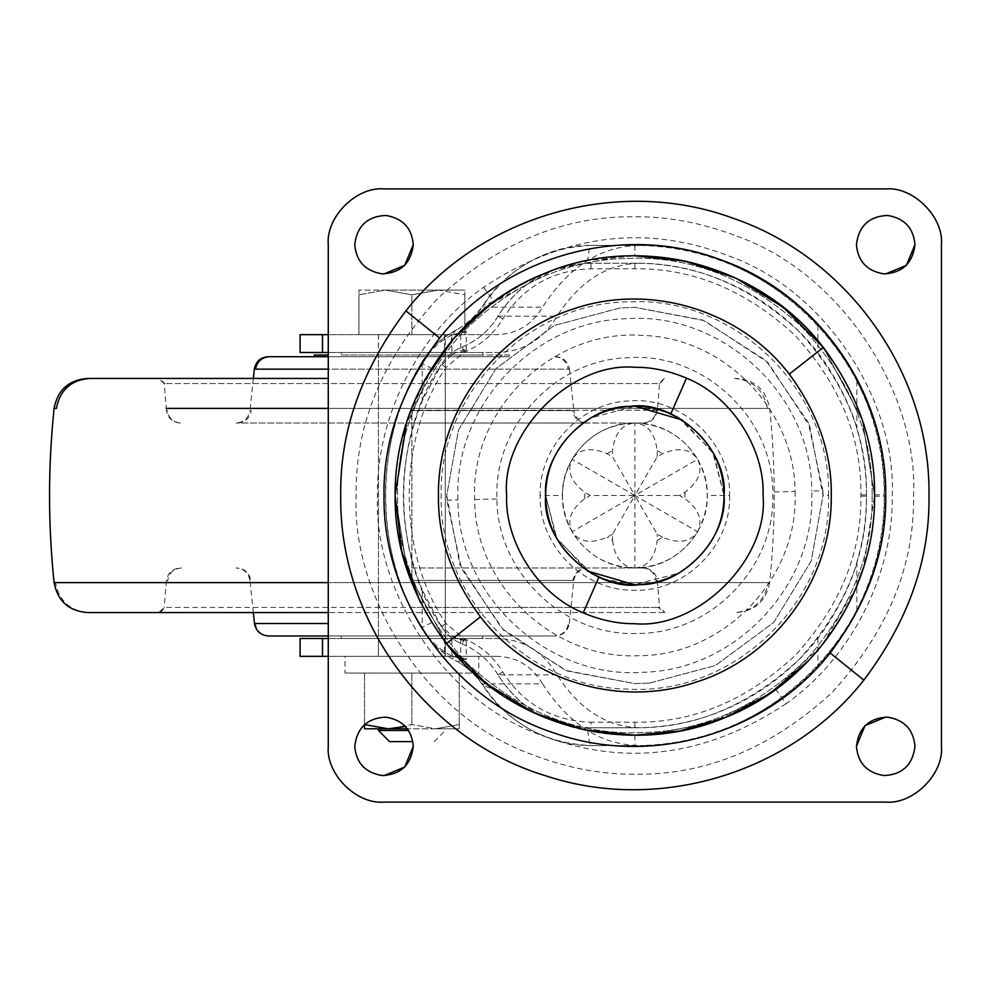 <?xml version="1.0" encoding="UTF-8"?>
<svg xmlns="http://www.w3.org/2000/svg" width="991" height="991" viewBox="0 0 991 991"><rect width="100%" height="100%" fill="white"/><g stroke="black" fill="none" stroke-linecap="round" stroke-linejoin="round"><path stroke-width="0.74" stroke-dasharray="4.96 3.72" d="M482.406 352.511L411.884 352.511L482.543 352.511L482.543 355.026L341.226 355.026L341.226 352.511L411.884 352.511L341.362 352.511M445.269 352.511L445.331 638.489L378.438 638.489L378.438 352.511L445.269 352.511L378.5 352.511M378.5 638.489L445.269 638.489M341.362 355.026L482.406 355.026M341.362 638.489L411.884 638.489L341.226 638.489L341.226 635.974L411.884 635.974L341.362 635.974M482.406 638.489L411.884 638.489L482.543 638.489L482.543 635.974L411.884 635.974L482.406 635.974M509.25 355.026L411.884 355.026L509.436 355.026L509.436 356.698L314.333 356.698M314.519 355.026L328.269 355.026M314.519 356.698L509.25 356.698M269.304 356.698L328.269 356.698M254.489 623.5L255.282 623.5C256.756 631.118 261.351 635.281 269.069 635.974L555.418 635.974C563.198 635.305 567.818 631.143 569.28 623.5L568.487 623.5C567.013 631.118 562.417 635.281 554.7 635.974M586.276 423.033L236.106 423.033L586.276 423.033C578.583 422.339 574 418.177 572.525 410.559L573.801 410.559C575.263 418.202 579.884 422.364 587.663 423.033M411.884 423.033L643.469 423.033L411.884 423.033M411.884 567.967L643.469 567.967L411.884 567.967M89.438 378.438L328.269 378.438M663.809 612.562L158.684 612.562L663.809 612.562L658.272 607.433L659.523 607.433L665.085 612.562M54.096 582.597L55.484 582.597C59.051 600.942 70.101 610.927 88.62 612.562L328.269 612.562M666.559 412.132L634.859 406.31L590.946 417.868C560.918 437.564 545.83 463.441 545.669 495.5L557.066 539.116L591.243 573.293M603.16 578.868L634.859 584.69L678.773 573.132C708.8 553.436 723.888 527.559 724.049 495.5L712.653 451.884L678.476 417.707M737.007 236.18C844.456 274.21 918.397 396.462 913.578 495.5C914.532 566.629 887.317 632.332 831.945 692.585C771.692 747.957 705.988 775.173 634.859 774.219C601.574 774.528 567.533 768.062 532.712 754.82C425.263 716.79 351.322 594.538 356.141 495.5C355.187 424.371 382.402 358.668 437.774 298.415C498.027 243.043 563.73 215.827 634.859 216.781C668.145 216.472 702.185 222.938 737.007 236.18M354.741 244.653C356.227 261.364 365.394 271.1 382.229 273.863L384.012 273.912M413.272 244.653C411.798 227.942 402.631 218.206 385.796 215.443L385.796 215.443M856.435 244.653C857.921 261.364 867.088 271.1 883.922 273.863L885.706 273.912M914.966 244.653C913.491 227.942 904.325 218.206 887.49 215.443L887.49 215.443M413.272 746.347C411.798 729.636 402.631 719.9 385.796 717.137C367.364 718.029 357.008 727.766 354.741 746.347C356.227 763.058 365.394 772.794 382.229 775.557L384.012 775.619M883.922 775.557L883.922 775.557C867.088 772.794 857.921 763.058 856.435 746.347M914.966 746.347C913.491 729.636 904.325 719.9 887.49 717.137L885.706 717.088M941.45 746.347L941.45 244.653M384.012 802.091L885.706 802.091M328.269 244.653L328.269 746.347M885.706 188.909L384.012 188.909M634.079 584.69C678.315 589.149 728.1 539.971 724.049 495.5C727.567 537.295 683.567 585.272 640.31 584.529C595.368 591.862 541.309 542.052 545.669 495.5C542.151 453.705 586.152 405.728 629.409 406.471C674.351 399.138 728.41 448.948 724.049 495.5C728.1 539.971 678.315 589.149 634.079 584.69C590.054 588.196 541.755 539.29 545.669 495.5C541.619 451.029 591.404 401.85 635.64 406.31C679.665 402.804 727.964 451.71 724.049 495.5L713.731 453.853L682.365 420.011M612.562 534.124L607.087 537.283C590.995 544.071 579.326 542.213 572.104 531.733L634.859 495.5L612.562 534.124L612.562 540.442L607.087 537.283M662.632 537.283L657.157 534.124L634.859 495.5L590.264 495.5L584.789 492.341C570.866 481.787 566.641 470.775 572.104 459.267L634.859 495.5L697.614 459.267C703.09 470.75 698.866 481.775 684.93 492.341L679.454 495.5L684.93 498.659C698.853 509.213 703.077 520.225 697.614 531.733C690.405 542.213 678.748 544.071 662.632 537.283L657.157 540.442L657.157 534.124M684.93 492.341L684.93 498.659M612.562 540.442C614.73 557.772 622.162 566.951 634.859 567.967C607.533 566.988 586.61 554.91 572.104 531.733C566.629 520.25 570.853 509.225 584.789 498.659L590.264 495.5M584.789 498.659L584.789 492.341M572.104 531.733C559.283 507.578 559.283 483.422 572.104 459.267C579.314 448.787 590.97 446.929 607.087 453.717L612.562 456.876L634.859 495.5L697.614 531.733C683.109 554.91 662.186 566.988 634.859 567.967L634.859 495.5L679.454 495.5M634.859 567.967C647.544 566.963 654.977 557.797 657.157 540.442M572.104 459.267C586.61 436.09 607.533 424.012 634.859 423.033C622.175 424.037 614.742 433.203 612.562 450.558L612.562 456.876M607.087 453.717L612.562 450.558M657.157 456.876L657.157 450.558C654.989 433.228 647.557 424.049 634.859 423.033L634.859 495.5L657.157 456.876L662.632 453.717C678.724 446.929 690.393 448.787 697.614 459.267C710.436 483.422 710.436 507.578 697.614 531.733M634.859 423.033C662.186 424.012 683.109 436.09 697.614 459.267M657.157 450.558L662.632 453.717M562.393 495.5C561.34 456.12 597.3 421.039 636.643 423.058C674.722 423.046 708.268 457.421 707.326 495.5C708.218 532.923 675.837 566.939 638.415 567.88C598.49 570.952 561.29 535.536 562.393 495.5L540.095 495.5C538.955 446.978 580.553 402.755 629.05 400.909C681.635 396.189 731.11 442.717 729.624 495.5L707.326 495.5M635.64 406.31C591.404 401.85 541.619 451.029 545.669 495.5L555.988 537.147L587.353 570.989M446.384 643.605L407.326 570.903L395.161 495.5L407.326 570.903L446.384 643.605L407.326 570.903L395.161 495.5C394.331 437.341 415.774 382.873 459.49 332.109C507.058 284.615 560.646 259.332 620.23 256.248L634.859 255.802L634.859 245.396L640.347 245.458L634.859 245.396C768.384 242.225 887.416 361.034 884.306 494.856L884.306 496.144C887.49 629.669 768.682 748.713 634.859 745.604L591.454 745.604C544.071 743.448 507.652 722.873 482.221 683.864L483.038 685.475L494.398 689.724L455.538 654.555M786.123 703.697C705.914 756.827 624.057 767.245 540.541 734.938C441.329 699.819 373.074 586.932 377.521 495.5C375.775 423.665 413.743 336.383 483.596 287.303C563.805 234.173 645.661 223.755 729.178 256.062C828.389 291.181 896.644 404.068 892.197 495.5C893.944 567.335 855.976 654.617 786.123 703.697L775.755 689.414C729.971 720.668 683.01 735.929 634.859 735.198C573.69 736.016 517.191 712.616 465.361 664.998C417.744 613.169 394.344 556.669 395.161 495.5C394.331 436.56 416.27 381.56 460.988 330.499C513.462 279.908 571.423 255.009 634.859 255.802C696.029 254.984 752.528 278.384 804.358 326.002C851.975 377.831 875.375 434.331 874.558 495.5L862.393 420.097L823.335 347.395L862.393 420.097L874.558 495.5L863.557 567.273M856.249 587.378L821.675 645.674L771.308 692.573L711.327 722.674L649.489 734.752C709.073 731.668 762.661 706.385 810.229 658.891C853.945 608.127 875.387 553.659 874.558 495.5C875.387 554.44 853.449 609.44 808.73 660.502L808.73 660.502C756.282 711.092 698.321 735.991 634.859 735.198L587.774 730.528C553.734 723.616 522.604 710.014 494.398 689.724M406.632 422.228L424.928 379.801M491.14 303.667L554.341 269.725L620.23 256.248L634.859 255.802L587.774 260.472C588.679 250.785 589.905 245.756 591.454 245.396L634.859 245.396L591.454 245.396C544.109 247.539 507.702 268.115 482.221 307.136L483.038 305.525L494.398 301.276C522.604 280.986 553.734 267.384 587.774 260.472M795.067 491.474L795.116 495.5C797.247 580.045 722.414 656.277 637.845 655.732C552.644 659.498 474.615 584.814 474.652 499.526L474.59 495.5C472.112 406.657 554.997 328.17 643.568 335.478C724.557 338.03 794.881 410.447 795.067 491.474L772.782 492.031L772.819 495.5C774.652 568.277 710.237 633.906 637.436 633.447C564.09 636.68 496.912 572.389 496.937 498.969L496.887 495.5C495.215 424.544 556.31 359.981 627.253 357.739C702.272 351.57 772.918 416.765 772.782 492.031M872.142 495.5C872.972 553.077 851.74 607 808.47 657.256C761.373 704.267 708.33 729.289 649.34 732.337L634.859 732.783C574.297 733.6 518.367 710.436 467.071 663.289C419.924 611.992 396.759 556.062 397.577 495.5C396.747 437.923 417.979 384 461.249 333.744C508.346 286.733 561.389 261.711 620.378 258.663L634.859 258.217C695.422 257.4 751.351 280.564 802.648 327.711C849.795 379.008 872.96 434.938 872.142 495.5C872.972 553.077 851.74 607 808.47 657.256C761.373 704.267 708.33 729.289 649.34 732.337L634.859 732.783C574.297 733.6 518.367 710.436 467.071 663.289C419.924 611.992 396.759 556.062 397.577 495.5C396.747 437.923 417.979 384 461.249 333.744C508.346 286.733 561.389 261.711 620.378 258.663L634.859 258.217C695.422 257.4 751.351 280.564 802.648 327.711C849.795 379.008 872.96 434.938 872.142 495.5M822.939 490.768L822.988 495.5L811.245 560.943L773.773 622.373L715.428 665.518L649.625 683.059L634.859 683.641L566.84 670.907L503.787 630.462L461.434 568.425L446.78 500.232L446.718 495.5L458.474 430.057L495.946 368.627L554.291 325.482L620.093 307.941L634.859 307.359L702.879 320.093L765.932 360.538L808.284 422.575L822.939 490.768L811.79 491.053L811.84 495.5C814.032 586.907 734.95 669.978 643.543 672.27C547.651 679.553 457.78 596.111 457.929 499.947L457.867 495.5C455.687 404.093 534.768 321.022 626.176 318.73C722.067 311.447 811.939 394.889 811.79 491.053M483.596 287.303L493.964 301.586C428.905 347.296 393.538 428.595 395.161 495.5L404.836 428.087L431.642 368.379L451.103 341.598L460.988 330.499L494.398 301.276M823.335 347.395L862.269 419.726L874.558 496.218C875.202 554.923 853.263 609.688 808.73 660.502M322.509 656.327L496.937 656.327C516.633 656.835 531.845 666.014 542.572 683.864L482.221 683.864C475.63 674.958 467.554 667.6 457.966 661.802C453.853 660.117 451.562 655.992 451.103 649.402L431.642 622.621L420.32 602.392M649.625 683.059L634.859 683.641L565.613 670.424L501.83 628.529L459.935 564.746L446.718 495.5L458.474 430.057L495.946 368.627L554.291 325.482L620.093 307.941L634.859 307.359L704.106 320.576L767.889 362.471L809.783 426.254L822.988 495.5L811.245 560.943L773.773 622.373L715.428 665.518L649.625 683.059M378.537 638.489L411.884 638.489L378.438 638.489L378.438 656.327L445.331 656.327L445.331 638.489L411.884 638.489L445.232 638.489M445.232 656.327L378.537 656.327M445.232 334.673L378.537 334.673L445.331 334.673L445.331 352.511L411.884 352.511L445.232 352.511M378.537 334.673L378.438 352.511L411.884 352.511L378.537 352.511M422.24 589.979C397.057 526.989 397.057 464.011 422.24 401.021L441.329 364.465C391.148 437.465 391.148 553.535 441.329 626.535L422.24 589.979L422.24 629.26L419.106 624.132L421.286 627.922C428.508 638.749 434.07 645.55 437.96 648.325C447.498 656.005 453.866 660.365 457.086 661.406L457.966 661.802C442.605 654.258 430.379 642.961 421.286 627.922L431.642 622.621M420.667 626.857L421.286 627.935C373.595 547.651 373.557 443.274 421.286 363.078L431.642 368.379M587.774 730.528C588.679 740.215 589.905 745.244 591.454 745.604L635.268 745.604M439.397 623.463L451.884 636.346L464.531 641.041L462.215 644.001C477.526 650.406 489.455 660.687 498.002 674.834C519.643 708.714 550.624 726.353 590.97 727.766L634.859 727.766L590.97 727.766L590.97 722.191C552.693 720.853 523.298 704.13 502.784 672.009C493.592 656.785 480.784 645.736 464.321 638.836L446.037 623.55C396.995 552.21 396.995 438.79 446.037 367.45L464.321 352.164C480.784 345.264 493.592 334.215 502.784 318.991C523.298 286.87 552.693 270.147 590.97 268.809L634.859 268.809C692.548 268.041 745.827 290.103 794.695 335.02C839.612 383.889 861.675 437.167 860.894 494.856L860.894 496.144C861.675 553.833 839.612 607.111 794.695 655.98C745.827 700.897 692.548 722.959 634.859 722.191L590.97 722.191M446.037 623.55L441.329 626.535C446.458 634.513 453.42 640.335 462.215 644.001L464.321 638.836M422.24 629.26C432.41 643.023 442.296 651.88 451.884 655.831L451.884 636.346M457.966 661.802L462.933 659.51L451.884 655.831M496.937 656.327L454.163 656.327L460.728 657.033L466.265 659.51L466.265 640.867L464.531 641.041C467.764 641.066 466.501 640.397 460.728 639.022L454.163 638.489L496.937 638.489C522.963 639.183 542.994 651.298 557.053 674.834C579.277 709.445 606.789 727.072 639.579 727.716L634.859 727.766C693.973 728.558 748.564 705.939 798.635 659.919C844.654 609.849 867.274 555.257 866.468 496.144L866.468 494.856C867.274 435.743 844.654 381.151 798.635 331.081C748.564 285.061 693.973 262.442 634.859 263.234L590.97 263.234C550.624 264.647 519.643 282.286 498.002 316.166C489.455 330.313 477.526 340.594 462.215 346.999C453.457 350.641 446.495 356.463 441.329 364.465L446.037 367.45M466.265 659.51L462.933 659.51M328.269 638.489L454.163 638.489M322.509 638.489L496.937 638.489M464.321 352.164L462.215 346.999L464.531 349.959C462.252 349.761 458.028 351.334 451.884 354.654L451.884 335.169L462.933 331.49L457.966 329.198C442.643 336.705 430.416 347.99 421.286 363.078L419.106 366.868L422.24 361.74L422.24 401.021M419.106 624.132C374.598 549.894 374.598 441.106 419.106 366.868M328.269 656.327L454.163 656.327M542.572 683.864C568.599 724.099 600.596 744.662 638.563 745.529M640.347 245.458C746.384 247.861 807.467 314.06 817.922 325.407C822.134 329.272 845.781 357.516 856.856 381.089C875.016 416.839 884.17 454.758 884.306 494.856L884.306 496.144C884.17 536.242 875.016 574.161 856.856 609.911C845.98 633.187 822.208 661.666 817.922 665.593C807.727 676.717 746.322 743.213 640.347 745.542M634.859 268.809L634.859 263.234L639.579 263.284C746.396 265.105 807.615 338.488 817.922 352.969C824.884 360.563 849.683 399.286 856.856 428.806C863.248 450.36 866.456 472.373 866.468 494.856L866.468 496.144C866.456 518.627 863.248 540.64 856.856 562.194C849.572 592.036 824.797 630.499 817.922 638.031C807.145 652.66 747.14 725.685 639.579 727.716M451.103 341.598C451.562 335.008 453.853 330.883 457.966 329.198L457.086 329.594C467.021 323.921 475.668 315.906 483.038 305.538C503.292 272.414 547.193 244.368 591.454 245.396M457.966 329.198C467.529 323.425 475.618 316.067 482.221 307.136L542.572 307.136C531.833 324.986 516.621 334.165 496.937 334.673L454.163 334.673L460.728 333.967L460.728 351.978C466.488 350.616 467.752 349.934 464.531 349.959L466.265 350.133L466.265 331.49L460.728 333.967M451.884 354.654L439.397 367.537M451.884 335.169C442.333 339.083 432.448 347.94 422.24 361.74M639.579 263.284C606.95 263.841 579.438 281.469 557.053 316.166C543.018 339.69 522.975 351.805 496.937 352.511L454.163 352.511L460.728 351.978M462.933 331.49L466.265 331.49M634.859 263.234L590.97 263.234C550.6 264.51 519.606 282.15 497.978 316.154L502.784 318.991M322.509 352.511L496.937 352.511M328.269 352.511L454.163 352.511M328.269 334.673L454.163 334.673M322.509 334.673L496.937 334.673M638.563 245.471C600.534 246.375 568.537 266.926 542.572 307.136M411.884 741.615L389.587 741.615M434.145 741.615L445.331 730.466L445.331 728.794L364.502 728.794L364.502 724.557L388.187 728.794L411.884 724.557L405.48 726.465M408.589 730.466L378.438 730.466M388.187 728.794L435.569 728.794L411.884 724.557L435.569 728.794L459.267 728.794L459.267 724.557L435.569 728.794L459.267 724.557L459.267 728.794L407.425 728.794L445.269 728.794M345.116 673.05L411.884 673.05L411.884 724.557L411.884 673.05L459.267 673.05L344.992 673.05L344.992 656.327L411.884 656.327L345.116 656.327M459.267 724.557L459.267 673.05L459.267 724.557M364.502 724.557L364.502 673.05L364.502 724.557M478.653 673.05L411.884 673.05L478.777 673.05L478.777 656.327L411.884 656.327L478.653 656.327M378.5 656.327L445.269 656.327L378.438 656.327L378.438 334.673L411.884 334.673L378.5 334.673M445.269 656.327L445.331 334.673L411.884 334.673L445.269 334.673M438.356 290.078L411.884 294.81L385.4 290.078L358.928 290.078L438.356 290.078L385.4 290.078L358.928 294.81L358.928 290.078L358.928 294.81L385.4 290.078L411.884 294.81L438.356 290.078L464.841 290.078L438.356 290.078L464.841 294.81L464.841 290.078L464.841 294.81L438.356 290.078M464.841 334.673L464.841 294.81L464.841 334.673L411.884 334.673L411.884 294.81L411.884 334.673L464.841 334.673M358.928 334.673L358.928 294.81L358.928 334.673L411.884 334.673L358.928 334.673M554.465 356.698C562.145 357.379 566.728 361.542 568.215 369.147L328.269 369.147M255.554 369.147L569.453 369.147C567.979 361.517 563.359 357.355 555.592 356.698M255.282 623.5L328.269 623.5M269.069 635.974L555.418 635.974M411.884 580.441L572.984 580.441L411.884 580.441M253.337 612.562L249.967 580.441L250.785 580.441C249.311 572.823 244.715 568.661 236.998 567.967M569.28 623.5L573.801 580.441L572.984 580.441C574.458 572.823 579.054 568.661 586.771 567.967M572.525 410.559L411.884 410.559L572.525 410.559M237.493 423.033C245.186 422.339 249.769 418.177 251.243 410.559L249.967 410.559C248.506 418.202 243.885 422.364 236.106 423.033M180.3 423.033C172.384 422.327 167.752 418.053 166.414 410.224L167.107 410.224C168.458 418.029 173.078 422.302 180.957 423.033M664.366 378.438L658.829 383.567L164.94 383.567L659.523 383.567L657.355 410.224L411.884 410.224L656.661 410.224C655.311 418.029 650.691 422.302 642.812 423.033M642.304 567.967C650.158 568.698 654.766 572.971 656.116 580.776L657.355 580.776C656.017 572.947 651.384 568.673 643.469 567.967M181.464 567.967C173.611 568.698 169.003 572.971 167.652 580.776L166.414 580.776C167.752 572.947 172.384 568.673 180.3 567.967M658.272 607.433L411.884 607.433L658.272 607.433M159.96 612.562L165.497 607.433L411.884 607.433L164.246 607.433L158.684 612.562M166.414 410.224L164.246 383.567L164.94 383.567L159.402 378.438M734.331 378.438C752.813 380.073 763.826 390.058 767.381 408.403L328.269 408.403M166.265 408.403L769.673 408.403C766.142 390.008 755.055 380.024 736.4 378.438M54.096 408.403L56.388 408.403M55.484 582.597L411.884 582.597L411.884 408.403L411.884 582.597L769.673 582.597L328.269 582.597M769.673 408.403C775.742 466.464 775.742 524.536 769.673 582.597L768.285 582.597C764.718 600.942 753.668 610.927 735.149 612.562M493.964 301.586C539.748 270.332 586.709 255.071 634.859 255.802C696.029 254.984 752.528 278.384 804.358 326.002C851.975 377.831 875.375 434.331 874.558 495.5C876.18 562.405 840.814 643.704 775.755 689.414M729.624 495.5C731.036 547.416 683.208 593.522 631.366 590.202C581.99 589.583 538.893 544.864 540.095 495.5M474.652 499.526L496.937 498.969M446.78 500.232L457.929 499.947M828.563 495.5C831.35 390.689 736.04 297.114 631.292 301.821C529.058 301.14 438.592 393.291 441.144 495.5C438.654 596.842 527.546 688.497 628.913 689.117C734.467 695.211 831.424 601.19 828.563 495.5L822.988 495.5M634.859 735.198L634.859 745.604M557.053 674.834L497.978 674.846C519.606 708.85 550.6 726.49 590.97 727.766M460.728 639.022L460.728 657.033M444.513 638.489L444.513 656.327M817.922 638.031L817.922 665.593M874.558 494.782L884.306 494.856M874.558 496.218L884.306 496.144M498.002 674.834L502.784 672.009M634.859 722.191L634.859 727.766M860.894 496.144L866.468 496.144M860.894 494.856L866.468 494.856M590.97 268.809L590.97 263.234M498.002 316.166L557.053 316.166M444.513 334.673L444.513 352.511M817.922 325.407L817.922 352.969M856.856 562.194L856.856 609.911M856.856 381.089L856.856 428.806M569.453 369.147L573.801 410.559M253.337 378.438L249.967 410.559M657.355 410.224C656.017 418.053 651.384 422.327 643.469 423.033M573.801 580.441C575.263 572.798 579.884 568.636 587.663 567.967M249.967 580.441C248.506 572.798 243.885 568.636 236.106 567.967M657.355 580.776L659.523 607.433M166.414 580.776L164.246 607.433M659.523 383.567L665.085 378.438M164.246 383.567L158.684 378.438M769.673 582.597C766.142 600.992 755.055 610.976 736.4 612.562M591.454 745.604C549.336 746.297 505.001 721.175 483.038 685.475C475.333 674.772 466.674 666.745 457.086 661.406M420.667 364.143L428.769 352.3C443.287 336.816 441.466 339.009 457.086 329.594M497.978 674.846C489.443 660.675 477.513 650.393 462.215 644.001C453.432 640.347 446.47 634.525 441.329 626.535M497.978 316.154C489.443 330.325 477.513 340.607 462.215 346.999C453.432 350.653 446.47 356.475 441.329 364.465L440.462 365.84"/><path stroke-width="1.49" d="M328.269 355.026L314.333 355.026L314.333 356.698M328.269 356.698L269.304 356.698C261.624 357.379 257.041 361.542 255.554 369.147L254.315 369.147C255.789 361.517 260.41 357.355 268.177 356.698M268.35 635.974L328.269 635.974L268.35 635.974C260.571 635.305 255.951 631.143 254.489 623.5L253.337 612.562M328.269 378.438L89.438 378.438C70.956 380.073 59.943 390.058 56.388 408.403L54.096 408.403C57.627 390.008 68.713 380.024 87.369 378.438M328.269 612.562L88.62 612.562M678.476 417.707L666.559 412.132M590.946 417.868L590.946 417.868C560.918 437.564 545.83 463.441 545.669 495.5C546.289 531.362 564.04 558.577 598.923 577.134C625.655 588.543 652.276 587.205 678.773 573.132L678.773 573.132C708.8 553.436 723.888 527.559 724.049 495.5C723.43 459.638 705.679 432.423 670.796 413.866C644.063 402.457 617.443 403.795 590.946 417.868M591.243 573.293L603.16 578.868M384.012 273.912L404.712 265.353L413.272 244.653C411.798 227.942 402.631 218.206 385.796 215.443C367.364 216.335 357.008 226.072 354.741 244.653C356.227 261.364 365.394 271.1 382.229 273.863C400.661 272.971 411.017 263.234 413.272 244.653M385.796 215.443C367.364 216.335 357.008 226.072 354.741 244.653M885.706 273.912L906.406 265.353L914.966 244.653C913.491 227.942 904.325 218.206 887.49 215.443C869.057 216.335 858.702 226.072 856.435 244.653C857.921 261.364 867.088 271.1 883.922 273.863C902.355 272.971 912.711 263.234 914.966 244.653M887.49 215.443C869.057 216.335 858.702 226.072 856.435 244.653M384.012 775.619L404.712 767.046L413.272 746.347C411.798 729.636 402.631 719.9 385.796 717.137C367.364 718.029 357.008 727.766 354.741 746.347C356.227 763.058 365.394 772.794 382.229 775.557C400.661 774.665 411.017 764.928 413.272 746.347M883.922 775.557C902.355 774.665 912.711 764.928 914.966 746.347C913.491 729.636 904.325 719.9 887.49 717.137C869.057 718.029 858.702 727.766 856.435 746.347C857.921 763.058 867.088 772.794 883.922 775.557C902.355 774.665 912.711 764.928 914.966 746.347M885.706 717.088L865.007 725.647L856.435 746.347M941.45 244.653C943.94 217.079 913.281 186.419 885.706 188.909L384.012 188.909C356.438 186.419 325.779 217.079 328.269 244.653L328.269 746.347C325.779 773.921 356.438 804.581 384.012 802.091L885.706 802.091C913.281 804.581 943.94 773.921 941.45 746.347L941.45 244.653C943.94 217.079 913.281 186.419 885.706 188.909M885.706 802.091C913.281 804.581 943.94 773.921 941.45 746.347M328.269 746.347C325.779 773.921 356.438 804.581 384.012 802.091M384.012 188.909C356.438 186.419 325.779 217.079 328.269 244.653M830.136 652.958C767.096 733.328 652.462 767.046 555.939 733.613C455.327 701.888 382.464 600.98 384.012 495.5C383.183 440.846 401.702 388.361 439.583 338.042C503.849 255.988 621.865 222.802 719.478 259.357C817.29 292.89 887.143 392.114 885.706 495.5C886.536 550.154 868.017 602.639 830.136 652.958L863.83 680.123C790.781 773.191 658.705 813.078 546.363 776.003C426.427 740.153 338.835 620.663 340.718 495.5C339.752 431.419 361.467 369.878 405.889 310.877C480.957 215.047 618.545 176.014 732.758 218.131C848.11 257.028 930.71 373.78 929.001 495.5C929.967 559.581 908.252 621.122 863.83 680.123M808.73 660.502L769.896 693.539L725.883 717.236L679.888 730.937L634.859 735.198L584.814 729.909L533.938 712.913L486.37 683.666L446.384 643.605L486.37 683.666L533.938 712.913L584.814 729.909L634.859 735.198L649.489 734.752L634.859 735.198L584.814 729.909L533.938 712.913L486.37 683.666L446.384 643.605C411.463 596.062 394.381 546.698 395.161 495.5C393.947 400.191 455.835 308.238 544.579 273.454C640.434 232.699 760.283 264.486 823.335 347.395C858.256 394.938 875.338 444.302 874.558 495.5C875.771 590.809 813.884 682.762 725.139 717.546C629.285 758.301 509.436 726.514 446.384 643.605L480.424 616.848C529.045 680.47 618.607 707.983 694.555 682.613C774.343 658.47 832.514 578.855 831.263 495.5C831.907 453.544 817.909 413.098 789.294 374.152C740.289 309.985 649.662 282.633 573.355 308.969C494.435 333.719 437.242 412.801 438.456 495.5C437.811 537.456 451.809 577.902 480.424 616.848M640.31 584.529C595.368 591.862 541.309 542.052 545.669 495.5C542.151 453.705 586.152 405.728 629.409 406.471C674.351 399.138 728.41 448.948 724.049 495.5C727.567 537.295 683.567 585.272 640.31 584.529M587.353 570.989L634.364 584.69M682.365 420.011L635.355 406.31M863.557 567.273L856.249 587.378M634.859 255.802L684.917 261.091L735.805 278.087L783.361 307.346L823.335 347.395L783.348 307.334L735.78 278.087L684.905 261.091L634.859 255.802L684.905 261.091L735.78 278.087L783.348 307.334L823.335 347.395L789.294 374.152M420.32 602.392L401.702 551.132L395.161 495.5L406.632 422.228M424.928 379.801L453.866 338.352L491.14 303.667M874.558 494.782L874.558 496.218M455.538 654.555L451.103 649.402M322.509 638.489L322.509 656.327L300.087 656.327L300.087 638.489L328.269 638.489M322.509 656.327L328.269 656.327M322.509 334.673L322.509 352.511L300.087 352.511L300.087 334.673L328.269 334.673M322.509 352.511L328.269 352.511M389.624 741.615L411.884 741.615M378.438 728.794L378.438 730.466L408.589 730.466M388.187 728.794L407.425 728.794L388.187 728.794L364.502 724.557L364.502 728.794L388.187 728.794L405.48 726.465M328.269 369.147L255.554 369.147M328.269 623.5L255.282 623.5M328.269 408.403L166.265 408.403M328.269 582.597L54.096 582.597C48.026 524.536 48.026 466.464 54.096 408.403M439.583 338.042L405.889 310.877M598.923 577.134L583.204 612.847C535.908 593.77 504.704 539.463 506.649 495.5C500.913 432.064 571.423 361.554 634.859 367.289C651.756 367.116 668.975 370.733 686.515 378.153C733.811 397.23 765.015 451.537 763.07 495.5C768.805 558.936 698.296 629.446 634.859 623.711C617.963 623.884 600.744 620.267 583.204 612.847M670.796 413.866L686.515 378.153M254.315 369.147L253.337 378.438M54.096 582.597C57.627 600.992 68.713 610.976 87.369 612.562M378.438 730.466L389.587 741.615"/></g></svg>
